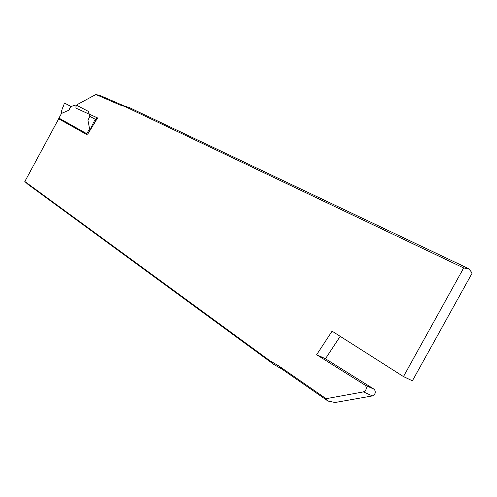 <?xml version="1.0" encoding="UTF-8"?>
<svg xmlns="http://www.w3.org/2000/svg" width="497" height="497" viewBox="0 0 497 497"><rect width="100%" height="100%" fill="white"/><g stroke="black" fill="none" stroke-linecap="round" stroke-linejoin="round"><path stroke-width="0.75" d="M61.348 113.77L58.634 118.771L86.466 134.407L89.566 128.68L87.944 120.212L89.833 116.366L96.437 119.845M64.498 103.084L61.081 112.086L64.511 103.053L70.555 106.24L69.058 110.129L61.634 113.372M70.555 106.24L71.021 106.495L75.973 104.954L88.36 111.359L89.969 116.441M96.691 119.429L96.238 118.044L97.25 118.503M69.058 110.129L71.021 106.495M61.255 111.887L61.367 113.689M89.566 128.68L90.131 129.823L88.236 133.32M90.721 129.245L90.131 129.823M91.125 128.574L90.802 128.009L95.207 119.174M90.616 129.406L90.025 128.412L90.802 128.009M273.723 364.351L27.813 184.232L24.85 181.517L59.037 118.168L87.696 134.215L97.586 117.951L76.184 108.24C75.532 107.11 75.985 105.842 77.544 104.42L95.871 94.505L119.535 104.811L124.741 106.433L463.682 267.964L468.901 268.79L128.853 107.34L124.741 106.426M340.203 336.326L325.46 358.766L374.185 389.269C376.123 391.947 375.533 394.158 372.408 395.91L335.102 402.495L328.02 401.06L282.631 369.563L279.053 366.103L270.001 360.816L273.685 364.332L269.995 360.828L24.85 181.517M279.053 366.103L326.088 398.681L363.413 391.916C366.544 390.145 367.14 387.921 365.214 385.231L316.645 354.734L332.089 331.164L403.465 376.577L463.682 267.964M468.901 268.79L472.15 273.095L412.392 380.808L403.465 376.577M95.871 94.505L100.686 95.759L123.685 105.743L119.535 104.811M127.369 107.01L123.685 105.743M328.02 401.06L326.088 398.681M273.685 364.332L282.631 369.563M325.46 358.766L316.645 354.734M61.504 112.807L61.51 113.502M89.541 128.872L90.025 128.412M96.138 119.678L94.312 123.331M365.214 385.231L374.185 389.269M363.413 391.916L372.408 395.91M61.373 113.179L61.119 112.223M61.355 113.738L58.634 118.771"/></g></svg>
